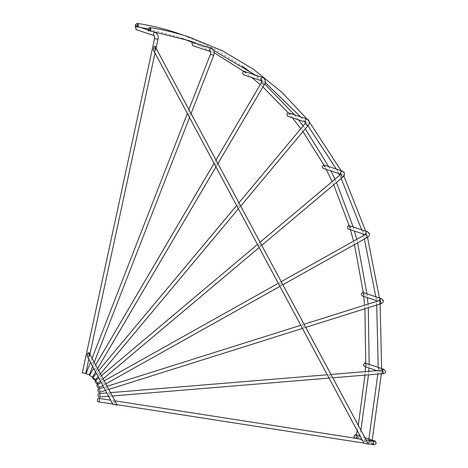 <?xml version="1.0" encoding="UTF-8"?>
<svg xmlns="http://www.w3.org/2000/svg" width="468" height="468" viewBox="0 0 468 468"><rect width="100%" height="100%" fill="white"/><g stroke="black" fill="none" stroke-linecap="round" stroke-linejoin="round"><path stroke-width="0.35" stroke-dasharray="2.34 1.75" d="M369.135 439.393L368.597 440.499L368.585 441.944L370.071 440.991L369.135 439.393L368.743 439.627L368.878 439.002M378.518 367.62L378.103 369.626L378.39 370.188L379.618 369.439L378.22 367.386M376.015 298.409L376.371 299.362L377.343 298.853L376.079 296.876L376.231 300.561M362.209 231.561L362.612 232.181L363.308 231.929C363.601 230.818 363.133 230.133 361.91 229.876L362.893 233.871M336.545 169.194L337.639 171.224L337.966 171.212L337.323 169.41M338.68 173.534L337.364 171.013M300.971 117.158L300.649 116.906M300.795 116.971L302.41 118.849C303.311 118.509 303.141 118.006 301.895 117.339M304.908 122.002L302.41 118.849M256.552 75.775L256.686 75.506L255.668 75.167M256.546 75.477L258.277 77.056C259.02 76.84 258.886 76.459 257.868 75.915M265.186 82.456L258.277 77.056M204.99 46.636L205.37 46.215L195.097 42.781M205.195 46.174L206.938 47.455L206.634 46.654M213.975 50.585L206.938 47.455M148.379 30.876L148.906 30.239L147.748 29.853M149.649 30.689L150.368 31.18L150.181 30.683L150.368 31.18M356.634 435.217L356.095 436.322L356.084 437.767L357.57 436.814L356.634 435.217L356.242 435.451L356.376 434.825M365.888 366.011L365.607 365.45L366.023 363.443L367.117 365.262L365.888 366.011M365.719 363.209L365.701 363.589L366.023 363.443M363.87 295.179L363.577 292.699L364.841 294.676L363.87 295.179M363.73 296.384L363.513 294.232M350.111 227.998L349.409 225.699C350.631 225.956 351.099 226.641 350.807 227.752L350.111 227.998L349.707 227.384M324.821 165.233L325.465 167.035L324.78 166.707L326.178 169.357M324.862 166.836L324.043 165.011M289.394 113.162C290.64 113.829 290.815 114.332 289.908 114.672L292.406 117.825M289.908 114.672L288.153 112.735M245.372 71.739C246.384 72.283 246.519 72.663 245.776 72.873L251.743 77.524M245.776 72.873L244.05 71.598M243.571 71.282L244.044 71.294M194.132 42.477L194.39 43.255L214.285 52.808M194.436 43.272L192.699 41.997L192.488 42.459M191.845 42.19L192.699 41.997M137.867 27.004L137.68 26.506L137.867 27.004L136.211 26.015L135.778 26.676M135.287 26.237L136.211 26.015A1.737 1.024 -81.2 0 1 136.387 24.266A1.737 1.024 -81.2 0 1 137.387 23.412M365.988 441.845C364.086 439.745 363.098 439.592 363.028 441.382C363.127 442.67 366.263 443.956 365.988 441.845M304.258 326.664C302.527 325.272 301.755 325.512 301.936 327.389C302.942 328.542 303.72 328.302 304.258 326.664M260.612 245.22C258.903 244.273 258.283 244.799 258.74 246.794C259.722 247.496 260.348 246.969 260.612 245.22M216.965 163.771C215.239 163.192 214.765 163.999 215.549 166.193C216.549 166.532 217.023 165.725 216.965 163.771M155.241 48.596C153.323 46.619 153.381 51.287 154.458 52.2C155.317 53.832 155.938 49.386 155.241 48.596M190.207 113.835C188.464 113.426 188.083 114.408 189.066 116.772C190.084 116.941 190.464 115.959 190.207 113.835M239.657 206.107C237.943 205.347 237.387 206.008 237.996 208.084C238.984 208.605 239.534 207.944 239.657 206.107M281.572 284.328C279.864 283.175 279.168 283.567 279.484 285.498C280.467 286.41 281.163 286.018 281.572 284.328M331.022 376.6C329.238 374.909 328.372 374.979 328.419 376.81C329.484 378.261 330.35 378.191 331.022 376.6M368.369 444.15L364.209 443.43M114.812 402.767C112.911 400.672 111.922 400.52 111.852 402.305C111.951 403.597 115.087 404.878 114.812 402.767M107.271 388.692C105.54 387.299 104.762 387.545 104.943 389.417C105.949 390.569 106.727 390.33 107.271 388.692M101.936 378.735C100.228 377.793 99.602 378.32 100.064 380.308C101.041 381.016 101.667 380.49 101.936 378.735M96.601 368.784C94.869 368.205 94.401 369.006 95.179 371.2C96.18 371.539 96.654 370.732 96.601 368.784M89.055 354.709C87.136 352.732 87.194 357.4 88.276 358.318C89.131 359.945 89.751 355.499 89.055 354.709M93.331 362.682C91.588 362.273 91.207 363.25 92.19 365.619C93.208 365.783 93.588 364.806 93.331 362.682M99.374 373.955C97.66 373.201 97.11 373.856 97.718 375.933C98.701 376.453 99.257 375.798 99.374 373.955M104.499 383.52C102.784 382.368 102.088 382.754 102.404 384.684C103.393 385.597 104.089 385.205 104.499 383.52M110.542 394.793C108.757 393.102 107.892 393.173 107.938 395.004C109.003 396.454 109.869 396.384 110.542 394.793M117.053 404.808A1.737 0.825 -28.2 0 0 116.76 404.586A1.737 0.825 -28.2 0 0 115.719 404.656L113.034 404.358M323.593 164.824L324.464 166.702L323.055 168.316M348.73 225.471L349.508 227.319L348.098 228.928M362.706 292.371L363.396 294.191L361.963 295.794M364.993 362.963L365.602 364.753L364.122 366.345M355.493 434.532L356.025 436.293L354.487 437.867M368.562 442.067C368.415 441.412 369.427 441.143 371.61 441.265C371.756 441.921 370.738 442.19 368.562 442.067L368.275 441.798L368.357 441.406L368.585 441.944M356.06 437.89C355.914 437.235 356.926 436.966 359.108 437.089C359.254 437.744 358.236 438.013 356.06 437.89L355.774 437.621L355.861 437.229L356.084 437.767M85.714 373.558L82.309 372.82M359.108 437.089L356.095 436.322M371.61 441.265L368.597 440.499M136.141 25.992C137.785 27.454 137.779 28.665 136.118 29.619M288.101 112.729C289.47 114.104 289.423 115.298 287.96 116.316M243.927 71.259C245.39 72.663 245.367 73.868 243.851 74.868M192.617 41.968C194.173 43.407 194.161 44.618 192.582 45.595M117.094 405.112L115.719 404.656M149.889 27.594A1.737 1.024 -81.2 0 0 148.888 28.443A1.737 1.024 -81.2 0 0 148.713 30.192M155.341 32.391A1.737 1.398 -71.5 0 1 156.154 34.375A1.737 1.398 -71.5 0 1 154.422 35.738A1.737 1.398 -71.5 0 1 154.241 35.691A1.737 1.398 -71.5 0 1 154.212 35.685L154.241 35.691M157.979 39.318L154.575 38.581M211.893 48.397A1.737 1.398 -71.5 0 1 212.607 50.398A1.737 1.398 -71.5 0 1 210.892 51.714A1.737 1.398 -71.5 0 1 210.711 51.667A1.737 1.398 -71.5 0 1 210.647 51.644L210.688 51.661M213.724 55.376L210.483 54.112M263.104 77.647A1.737 1.398 -71.5 0 1 263.42 77.817A1.737 1.398 -71.5 0 1 263.841 79.841A1.737 1.398 -71.5 0 1 262.185 80.993A1.737 1.398 -71.5 0 1 261.998 80.952A1.737 1.398 -71.5 0 1 261.858 80.894L261.916 80.906M264.315 84.573L261.314 82.813M307.242 119.112A1.737 1.398 -71.5 0 1 307.769 119.469A1.737 1.398 -71.5 0 1 307.915 121.458A1.737 1.398 -71.5 0 1 306.324 122.458A1.737 1.398 -71.5 0 1 306.136 122.411A1.737 1.398 -71.5 0 1 305.85 122.265M307.786 125.798A1.737 0.45 39.9 0 1 307.406 125.804A1.737 0.45 39.9 0 1 305.475 124.353A1.737 0.45 39.9 0 1 305.118 123.564M342.535 171.153A1.737 1.398 -71.5 0 1 343.225 171.762A1.737 1.398 -71.5 0 1 343.377 173.02A1.737 1.398 -71.5 0 1 341.435 174.459A1.737 1.398 -71.5 0 1 340.903 174.09M342.465 177.466A1.737 0.626 49.9 0 1 342.067 177.489A1.737 0.626 49.9 0 1 340.365 175.81A1.737 0.626 49.9 0 1 340.224 174.804M367.626 231.783A1.737 1.398 -71.5 0 1 368.433 232.672A1.737 1.398 -71.5 0 1 368.468 233.655A1.737 1.398 -71.5 0 1 366.526 235.088A1.737 1.398 -71.5 0 1 365.742 234.281M367 237.598A1.737 0.772 60.7 0 1 366.62 237.609A1.737 0.772 60.7 0 1 365.169 235.749A1.737 0.772 60.7 0 1 365.297 234.562M381.549 298.672A1.737 1.398 -71.5 0 1 382.426 299.871A1.737 1.398 -71.5 0 1 382.391 300.538A1.737 1.398 -71.5 0 1 380.449 301.971A1.737 1.398 -71.5 0 1 379.571 300.772A1.737 1.398 -71.5 0 1 379.56 300.491M380.437 303.867A1.737 0.889 72.5 0 1 380.11 303.855A1.737 0.889 72.5 0 1 378.934 301.878A1.737 0.889 72.5 0 1 379.39 300.544M383.772 369.24A1.737 1.398 -71.5 0 1 384.655 370.773A1.737 1.398 -71.5 0 1 384.608 371.106A1.737 1.398 -71.5 0 1 382.666 372.54A1.737 1.398 -71.5 0 1 381.783 371.013A1.737 1.398 -71.5 0 1 381.829 370.674A1.737 1.398 -71.5 0 1 381.976 370.241M382.257 373.71A1.737 0.977 85.3 0 1 382.023 373.68A1.737 0.977 85.3 0 1 381.133 371.645A1.737 0.977 85.3 0 1 381.748 370.305M374.207 440.786A1.737 1.398 -71.5 0 1 375.043 442.652A1.737 1.398 -71.5 0 1 373.101 444.085A1.737 1.398 -71.5 0 1 372.265 442.219A1.737 1.398 -71.5 0 1 373.037 441.002M372.388 444.425A1.737 1.024 98.8 0 1 371.674 442.377A1.737 1.024 98.8 0 1 372.92 440.985M357.57 436.814L359.453 437.077L359.699 435.936M370.071 440.991L371.955 441.254L372.2 440.113M377.846 374.072L378.103 369.626M376.705 305.042L376.336 301.509M364.385 239.06L363.402 235.62M341.213 178.519L339.604 175.33M307.874 125.693L305.61 122.856M341.154 174.172L341.435 174.459L340.792 174.242M366.146 234.556L366.543 235.094L365.169 234.632M380.016 300.725L380.513 302L377.735 301.064M382.514 370.469L382.216 371.305L382.83 372.604L377.003 370.65M357.23 430.73L358.289 425.336M364.976 375.131L365.227 371.621M365.531 366.813L365.607 365.45M364.911 308.751L364.607 305.2M354.469 244.618L353.574 241.125M350.392 229.694L349.748 227.547M333.707 184.837L332.198 181.561M302.96 131.572L300.848 128.677M262.917 86.949L260.255 84.609M182.69 38.639L176.471 36.463L148.087 28.864M355.896 438.335L373.458 444.22L372.703 442.435L373.441 441.365M364.9 437.674L360.091 436.065M188.967 109.383L187.305 113.654M92.091 358.231L90.429 362.495M216.046 159.916L213.981 163.431M95.677 364.923L93.612 368.439M238.978 202.702L236.568 205.581M98.695 370.557L96.291 373.435M260.138 242.19L257.418 244.483M101.457 375.71L98.736 378.004M281.274 281.625L278.238 283.327M104.194 380.817L101.158 382.52M304.112 324.248L300.737 325.313M107.119 386.275L103.744 387.34M331.016 374.447L327.231 374.757M110.53 392.64L106.751 392.95M366.105 439.926L361.799 439.253M114.929 400.848L110.623 400.181M368.164 443.769L363.858 443.097M116.988 404.691L112.683 404.024M332.806 377.787L329.027 378.103M112.326 395.986L108.541 396.297M305.785 327.372L302.41 328.437M108.792 389.399L105.417 390.464M282.918 284.696L279.882 286.398M105.838 383.883L102.802 385.585M261.817 245.326L259.096 247.619M103.141 378.846L100.415 381.139M240.751 206.014L238.341 208.892M100.468 373.862L98.064 376.74M217.971 163.507L215.906 167.023M97.601 368.515L95.542 372.037M191.131 113.42L189.47 117.69M94.255 362.267L92.594 366.532M156.09 48.04L154.955 53.293M89.909 354.153L88.774 359.406M183.795 35.334L213.823 48.619L242.038 65.889M253.428 74.418L260.933 80.595M261.852 81.385L264.689 83.866M294.466 114.841L298.502 119.861M303.141 125.927L305.265 128.817M328.612 166.503L330.899 170.937M334.953 179.238L336.469 182.514M353.211 226.968L354.411 231.04M356.715 239.37L357.616 242.857M366.941 293.787L367.362 297.601M368.006 304.13L368.316 307.681M369.147 364.356L368.948 367.959M368.737 371.329L368.491 374.845M360.886 430.186L359.787 435.509M137.961 27.027L140.587 27.46M306.967 119.018L309.348 121.949M341.113 170.68L343.834 175.974M365.707 231.145L367.503 237.294M379.443 297.964L380.092 303.972M381.648 368.532L381.35 373.78M150.462 31.204L153.089 31.637"/><path stroke-width="0.7" d="M365.742 234.281A1.737 1.398 -71.5 0 1 365.713 234.199A1.737 1.398 -71.5 0 1 365.683 233.222A1.737 1.398 -71.5 0 1 367.626 231.783L361.665 229.823M340.903 174.09A1.737 1.398 -71.5 0 1 340.739 173.85A1.737 1.398 -71.5 0 1 340.593 172.587A1.737 1.398 -71.5 0 1 342.535 171.153L336.316 169.083L307.874 125.693M302.398 117.509L300.795 116.971M256.552 75.775L256.546 75.477L258.295 76.062M207.008 46.782L204.99 46.636L205.195 46.174M148.906 30.239L149.649 30.689M349.163 225.64L349.573 225.751M302.96 131.572L323.815 164.906L336.316 169.077M288.469 112.981L289.897 113.332M244.05 71.598L244.044 71.294L245.794 71.885M192.699 41.997L192.488 42.459L194.507 42.6M153.954 51.1C152.603 51.562 154.013 45.063 154.99 46.303C156.335 45.841 154.931 52.34 153.954 51.1L363.981 443.325L368.14 444.044M89.014 352.808A1.737 0.825 -28.2 0 0 87.972 352.878C87.042 354.797 86.972 356.242 87.768 357.213L112.806 404.253L117.094 405.112A1.737 0.825 -28.2 0 0 117.053 404.808L89.306 353.03A1.737 0.825 -28.2 0 0 89.014 352.808M148.175 30.835C147.595 29.367 148.175 28.291 149.924 27.6C150.503 29.069 149.918 30.145 148.175 30.835L148.379 30.876M150.368 31.18L150.181 30.683A1.737 1.024 -81.2 0 0 150.731 28.917A1.737 1.024 -81.2 0 0 150.052 27.624A1.737 1.024 -81.2 0 0 149.959 27.6L149.924 27.6M135.673 26.658C135.094 25.19 135.673 24.114 137.422 23.423C138.001 24.892 137.416 25.968 135.673 26.658L137.68 26.506L137.867 27.004M137.68 26.506A1.737 1.024 -81.2 0 0 138.23 24.74A1.737 1.024 -81.2 0 0 137.557 23.447A1.737 1.024 -81.2 0 0 137.457 23.423L137.422 23.423M192.582 45.595L191.845 42.19M243.927 71.259C242.412 72.259 242.389 73.464 243.851 74.868L261.858 80.906A1.737 1.398 -71.5 0 1 261.682 80.783A1.737 1.398 -71.5 0 1 261.255 78.759A1.737 1.398 -71.5 0 1 262.917 77.606A1.737 1.398 -71.5 0 1 263.104 77.647L258.096 75.98M288.153 112.735L288.101 112.729C286.638 113.747 286.591 114.941 287.96 116.316L305.838 122.312M340.792 174.242L323.055 168.316L322.183 166.438L323.815 164.9M365.169 234.632L348.098 228.928L347.32 227.079L348.73 225.471L349.321 225.67M377.735 301.064L361.963 295.794L361.273 293.98L362.706 292.371L381.549 298.672A1.737 1.398 -71.5 0 0 379.606 300.105A1.737 1.398 -71.5 0 0 379.56 300.491M377.003 370.65L364.122 366.345L363.519 364.554L364.993 362.963L383.772 369.24A1.737 1.398 -71.5 0 0 381.976 370.241A1.737 0.977 85.3 0 1 382.198 370.27A1.737 0.977 85.3 0 1 383.093 372.3A1.737 0.977 85.3 0 1 382.257 373.71L332.806 377.787M355.896 438.335L354.487 437.867L353.954 436.1L355.493 434.532L360.091 436.065M150.181 30.683L148.274 30.853M136.118 29.619L135.287 26.237M154.241 35.691L154.206 35.679C154.58 35.808 154.703 36.773 154.575 38.581L82.309 372.82L85.714 373.558L88.774 359.406M89.014 374.786L86.1 373.61L89.014 374.786M92.243 377.015L89.593 375.283L92.243 377.015M94.951 380.016A1.737 0.45 39.9 0 1 93.337 378.899A1.737 0.45 39.9 0 1 92.664 377.775A1.737 0.45 39.9 0 1 93.044 377.77A1.737 0.45 39.9 0 1 94.659 378.881A1.737 0.45 39.9 0 1 95.332 380.01A1.737 0.45 39.9 0 1 94.951 380.016M97.04 383.666A1.737 0.626 49.9 0 1 95.56 382.35A1.737 0.626 49.9 0 1 95.197 380.981A1.737 0.626 49.9 0 1 95.595 380.964A1.737 0.626 49.9 0 1 97.075 382.274A1.737 0.626 49.9 0 1 97.438 383.643A1.737 0.626 49.9 0 1 97.04 383.666M98.438 387.832A1.737 0.772 60.7 0 1 97.116 386.322A1.737 0.772 60.7 0 1 97.116 384.778A1.737 0.772 60.7 0 1 97.496 384.766A1.737 0.772 60.7 0 1 98.818 386.275A1.737 0.772 60.7 0 1 98.818 387.82A1.737 0.772 60.7 0 1 98.438 387.832M99.076 392.348A1.737 0.889 72.5 0 1 97.952 390.669A1.737 0.889 72.5 0 1 98.362 389.037A1.737 0.889 72.5 0 1 98.689 389.048A1.737 0.889 72.5 0 1 99.813 390.727A1.737 0.889 72.5 0 1 99.403 392.354A1.737 0.889 72.5 0 1 99.076 392.348M98.941 397.039A1.737 0.977 85.3 0 1 98.046 395.214A1.737 0.977 85.3 0 1 98.883 393.6A1.737 0.977 85.3 0 1 99.117 393.629A1.737 0.977 85.3 0 1 100.012 395.46A1.737 0.977 85.3 0 1 99.169 397.069A1.737 0.977 85.3 0 1 98.941 397.039M97.42 399.713A1.737 1.024 98.8 0 1 98.666 398.321A1.737 1.024 98.8 0 1 99.38 400.368A1.737 1.024 98.8 0 1 98.134 401.76A1.737 1.024 98.8 0 1 97.42 399.713M87.768 357.213C88.85 356.868 89.37 355.575 89.341 353.334A1.737 0.825 -28.2 0 0 89.306 353.03M89.341 353.334L87.972 352.878M154.99 46.303L368.369 444.15M306.967 119.018L281.678 92.12L253.504 69.34L222.826 51L190.072 37.341C177.009 32.976 163.636 29.73 149.959 27.6A1.737 1.024 -81.2 0 0 149.889 27.594M135.931 29.572L154.212 35.685A1.737 1.398 -71.5 0 1 153.434 33.696A1.737 1.398 -71.5 0 1 155.16 32.345A1.737 1.398 -71.5 0 1 155.341 32.391C157.891 33.977 158.769 36.288 157.979 39.318L156.09 48.04M154.575 38.581L157.979 39.318M192.401 45.554L210.647 51.65A1.737 1.398 -71.5 0 1 210.629 51.638L210.483 54.112L213.724 55.376L191.131 113.42M261.916 80.906L261.314 82.813L264.315 84.573L217.971 163.507M305.967 122.283L305.118 123.564A1.737 0.45 39.9 0 1 305.499 123.558A1.737 0.45 39.9 0 1 307.429 125.009A1.737 0.45 39.9 0 1 307.786 125.798L240.751 206.014M305.85 122.265A1.737 1.398 -71.5 0 1 305.616 122.049A1.737 1.398 -71.5 0 1 305.464 120.06A1.737 1.398 -71.5 0 1 307.055 119.065A1.737 1.398 -71.5 0 1 307.242 119.112L302.17 117.415M341.154 174.172L341.073 173.78L340.224 174.804A1.737 0.626 49.9 0 1 340.622 174.786A1.737 0.626 49.9 0 1 342.324 176.465A1.737 0.626 49.9 0 1 342.465 177.466L261.817 245.326M366.146 234.556L366.175 233.895L365.297 234.562A1.737 0.772 60.7 0 1 365.683 234.55A1.737 0.772 60.7 0 1 367.128 236.404A1.737 0.772 60.7 0 1 367 237.598L282.918 284.696M380.004 301.123L380.297 300.146L379.39 300.544A1.737 0.889 72.5 0 1 379.724 300.555A1.737 0.889 72.5 0 1 380.894 302.533A1.737 0.889 72.5 0 1 380.437 303.867L305.785 327.372M183.795 35.334L177.577 33.164C164.508 28.8 151.135 25.553 137.457 23.423A1.737 1.024 -81.2 0 0 137.387 23.412M373.441 441.365L374.131 441.119L372.92 440.985A1.737 1.024 98.8 0 1 373.634 443.032A1.737 1.024 98.8 0 1 372.388 444.425L368.164 443.769M210.688 51.661L210.629 51.626A1.737 1.398 -71.5 0 1 209.91 49.637A1.737 1.398 -71.5 0 1 211.63 48.321A1.737 1.398 -71.5 0 1 211.811 48.368A1.737 1.398 -71.5 0 1 211.893 48.397M373.037 441.002A1.737 1.398 -71.5 0 1 374.207 440.786L364.9 437.674M381.748 370.305A1.737 0.977 85.3 0 1 381.97 370.241L331.016 374.447M368.878 439.002L377.846 374.072M378.22 367.386L376.705 305.042M376.336 301.509L376.231 300.561M375.792 296.747L364.385 239.06M363.402 235.62L362.893 233.871M361.659 229.788L341.213 178.519M339.604 175.33L338.68 173.534M305.61 122.856L304.908 122.002M300.766 117.047L265.186 82.456M256.406 75.705L213.975 50.585M204.955 46.619L188.973 40.64L153.089 31.637M206.838 46.706L212.039 48.456C215.847 51.527 213.964 52.767 213.724 55.376M263.104 77.647L263.987 78.109C265.76 80.543 265.871 82.696 264.315 84.573M307.242 119.112L308.623 120.03C309.693 122.569 309.412 124.488 307.786 125.798M342.535 171.153L344.226 172.528C344.98 176.559 343.494 175.781 342.465 177.466M367.626 231.783L369.474 233.538C369.609 235.474 368.784 236.826 367 237.598M381.549 298.672L383.462 300.713C383.333 302.346 382.327 303.393 380.437 303.867M383.772 369.24L385.69 371.487C385.38 373.037 384.234 373.78 382.257 373.71M356.376 434.825L357.23 430.73M358.289 425.336L364.976 375.131M365.227 371.621L365.531 366.813M365.719 363.209L364.911 308.751M364.607 305.2L363.73 296.384M363.291 292.57L354.469 244.618M353.574 241.125L350.392 229.694M349.157 225.611L333.707 184.837M332.198 181.561L326.178 169.357M300.848 128.677L292.406 117.825M288.265 112.87L262.917 86.949M260.255 84.609L251.743 77.524M243.904 71.528L214.285 52.808M192.453 42.442L182.69 38.639M374.207 440.786C375.365 440.844 375.997 441.64 376.108 443.173C375.798 444.582 374.558 444.998 372.388 444.425M361.822 229.846L349.514 225.734M210.483 54.112L188.967 109.383M187.305 113.654L92.091 358.231M90.429 362.495L86.1 373.61M261.314 82.813L216.046 159.916M213.981 163.431L95.677 364.923M93.612 368.439L89.593 375.283M305.118 123.564L238.978 202.702M236.568 205.581L98.695 370.557M96.291 373.435L92.664 377.775M340.224 174.804L260.138 242.19M257.418 244.483L101.457 375.71M98.736 378.004L95.197 380.981M365.297 234.562L281.274 281.625M278.238 283.327L104.194 380.817M101.158 382.52L97.116 384.778M379.39 300.544L304.112 324.248M300.737 325.313L107.119 386.275M103.744 387.34L98.362 389.037M327.231 374.757L110.53 392.64M106.751 392.95L98.883 393.6M372.92 440.985L366.105 439.926M361.799 439.253L114.929 400.848M110.623 400.181L98.666 398.321M363.858 443.097L116.988 404.691M112.683 404.024L98.134 401.76M329.027 378.103L112.326 395.986M108.541 396.297L99.169 397.069M302.41 328.437L108.792 389.399M105.417 390.464L99.403 392.354M279.882 286.398L105.838 383.883M102.802 385.585L98.818 387.82M259.096 247.619L103.141 378.846M100.415 381.139L97.438 383.643M238.341 208.892L100.468 373.862M98.064 376.74L95.332 380.01M215.906 167.023L97.601 368.515M95.542 372.037L92.594 377.044M189.47 117.69L94.255 362.267M92.594 366.532L89.347 374.874M154.955 53.293L89.909 354.153M155.341 32.391L150.363 30.724M147.748 29.853L137.861 26.547M300.649 116.906L289.669 113.238M255.668 75.167L245.601 71.797M195.097 42.781L194.337 42.529M242.038 65.889L253.428 74.418M260.933 80.595L261.852 81.385M264.689 83.866L294.466 114.841M298.502 119.861L303.141 125.927M305.265 128.817L328.612 166.503M330.899 170.937L334.953 179.238M336.469 182.514L353.211 226.968M354.411 231.04L356.715 239.37M357.616 242.857L366.941 293.787M367.362 297.601L368.006 304.13M368.316 307.681L369.147 364.356M368.948 367.959L368.737 371.329M368.491 374.845L360.886 430.186M359.787 435.509L359.699 435.936M140.587 27.46L148.087 28.864M382.514 370.469L382.964 370.083L381.97 370.241M309.348 121.949L341.113 170.68M343.834 175.974L365.707 231.145M367.503 237.294L379.443 297.964M380.092 303.972L381.648 368.532M381.35 373.78L372.2 440.113"/></g></svg>
